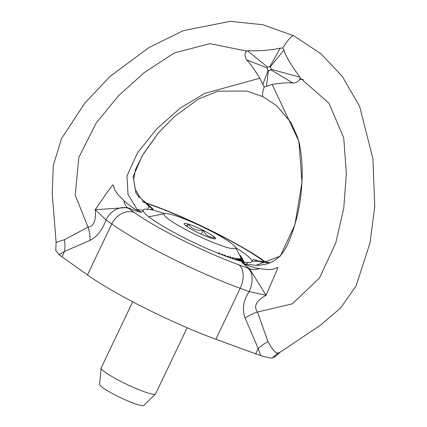 <?xml version="1.0" encoding="UTF-8"?>
<svg xmlns="http://www.w3.org/2000/svg" width="427" height="427" viewBox="0 0 427 427"><rect width="100%" height="100%" fill="white"/><g stroke="black" fill="none" stroke-linecap="round" stroke-linejoin="round"><path stroke-width="0.64" d="M299.797 79.443L303.367 79.449M235.629 247.617A60.303 7.627 -154.5 0 1 251.946 260.667L252.101 261.425L258.452 261.249L269.789 262.904M263.987 262.68L253.638 259.499A24.499 24.259 50.5 0 0 258.452 261.249L263.592 262.621M148.292 205.312L149.124 206.487L136.106 193.602L133.155 176.602L142.271 155.652L158.481 132.802M138.225 196.826L138.465 197.066A24.499 17.502 -57 0 0 138.647 197.37M269.768 66.868A1.884 1.847 75.9 0 1 270.67 69.702A1.884 1.847 75.9 0 1 267.377 68.053A1.884 1.847 75.9 0 1 269.768 66.868L280.203 48.16L282.781 48.016L283.998 50.06C285.375 57.522 298.521 75.008 299.903 77.207L300.213 78.013C299.412 80.933 297.043 82.641 293.109 83.132C289.282 82.411 282.3 82.843 272.164 84.429L264.153 87.065L259.797 78.232C254.444 69.478 250.046 63.345 246.598 59.833C244.623 56.529 244.57 53.605 246.432 51.059L247.446 50.733C260.214 51.043 271.134 50.183 280.203 48.16M282.781 48.016A34.112 5.103 -63.4 0 1 293.018 35.745A34.112 5.103 -63.4 0 1 293.728 35.788L321.029 53.829L342.23 76.294L359.651 106.478L372.883 158.572L374.767 206.332L370.049 242.835L356.075 285.941L340.698 307.936L320.357 325.267L280.192 352.152L278.068 352.937C276.354 354.164 272.986 350.386 267.953 341.605L257.492 312.004L292.265 303.869L319.508 277.966L335.782 242.915L343.751 208.291L346.35 173.362L343.714 137.675L328.886 103.137L300.261 78.04M259.541 268.626A24.499 17.502 -57 0 1 249.581 268.78A50.397 6.373 25.5 0 0 247.793 268.119A18.847 11.214 110.1 0 1 249.133 291.577C243.235 300.661 241.89 309.474 245.098 318.003A30.152 16.407 -22.7 0 1 257.492 312.004C253.371 306.314 256.232 300.741 266.085 295.292L277.699 268.279C278.34 267.174 278.217 267.105 273.013 269.218L267.852 269.602L259.541 268.626C253.216 267.83 239.664 262.824 246.47 264.27L247.505 262.584L245.493 262.295A60.303 7.627 -154.5 0 1 186.108 238.746A60.303 7.627 -154.5 0 1 143.189 211.05L143.05 210.26L137.142 209.508C140.75 213.286 128.815 205.51 123.969 200.722L117.82 194.45L114.794 189.967C113.294 184.496 112.984 184.347 112.392 185.473L106.109 193.863L95.237 209.716L127.315 207.538A24.499 11.678 111.5 0 1 123.969 200.722M272.164 84.429L298.852 141.172L301.98 182.233L294.945 224.661L280.309 256.115L255.944 265.327L246.47 264.27A24.499 23.581 88.6 0 1 241.837 262.477L249.581 268.78L266.085 295.292L249.133 291.577L240.193 288.31A101.765 12.869 -154.5 0 1 111.762 223.983L106.035 219.905L95.237 209.716C96.187 220.572 93.791 226.379 88.047 227.132L75.237 195.182L78.814 157.456L96.214 122.981L118.631 95.616L144.55 72.387L174.328 52.937L209.924 43.634L246.379 51.032M252.101 261.425L250.889 262.514L247.505 262.584M263.224 96.806A34.112 5.103 -63.4 0 1 263.181 96.79L276.792 105.827L291.011 122.645L298.041 138.311M263.176 96.785A34.112 5.103 -63.4 0 1 264.153 87.065M56.129 242.456L64.44 239.67L88.047 227.132A30.152 21.35 -114.1 0 1 90.033 240.332L64.504 251.482L59.075 254.556L55.734 250.564L56.129 242.456L52.233 193.81L53.263 165.719L61.392 138.844L84.727 103.19L110.107 76.38L148.799 47.669L183.252 30.653L230.27 21.35L262.861 24.718L293.728 35.788M259.797 78.232L204.875 93.332L180.253 108.127L156.741 128.863L137.569 152.754L126.968 175.929L128.025 194.456L137.142 209.508A24.499 24.259 50.5 0 0 141.497 212.219L143.189 211.05M143.05 210.26L144.283 209.102L149.642 209.422A60.303 7.627 -154.5 0 1 164.475 213.676M149.642 209.422L153.298 209.241A24.499 23.581 88.6 0 1 149.124 206.487L147.646 209.102M153.298 209.241L145.554 202.937A24.499 17.502 -57 0 1 144.742 202.638M142.677 201.555A24.499 17.502 -57 0 1 142.255 201.266M265.637 262.642L260.924 259.285A82.918 10.488 25.5 0 0 156.282 206.871L147.342 203.599A50.397 6.373 -154.5 0 1 145.554 202.937L144.273 202.254M143.056 201.795L142.746 201.72M141.497 212.219C139.202 212.128 134.478 210.564 127.315 207.538A50.397 6.373 -154.5 0 1 128.484 208.355A18.847 15.164 125.5 0 0 106.035 219.905C102.325 230.084 96.988 236.889 90.033 240.332M147.342 203.599A18.847 11.214 -69.9 0 0 145.772 202.777A18.847 11.214 -69.9 0 0 145.596 202.718M143.958 202.382A18.847 11.214 -69.9 0 0 143.472 202.361M59.075 254.556A38.633 4.884 25.5 0 0 61.974 256.787L87.46 274.94A101.765 12.869 25.5 0 0 215.886 339.268L240.193 288.31A18.847 11.214 110.1 0 0 238.853 264.847A82.918 10.488 25.5 0 1 134.211 212.432A18.847 15.164 125.5 0 0 111.762 223.983L87.46 274.94M64.44 239.67A30.152 23.202 -100.6 0 1 64.504 251.482L61.974 256.787M267.953 341.605A30.152 17.624 -34.9 0 0 258.202 348.501L260.641 355.52A38.633 4.884 -154.5 0 1 255.666 353.812L215.886 339.268M260.641 355.52C268.711 357.981 272.725 358.648 272.682 357.516L278.068 352.937M272.682 357.516L274.577 357.041L280.187 352.136M213.617 238.757L214.802 237.391A17.411 2.204 -154.5 0 1 215.283 238.821A17.411 2.204 -154.5 0 1 211.493 238.229A17.411 2.204 -154.5 0 1 196.516 231.968A17.411 2.204 -154.5 0 1 184.838 224.874A17.411 2.204 -154.5 0 1 184.117 223.956A17.411 2.204 -154.5 0 1 188.147 224.042A17.411 2.204 -154.5 0 1 203.129 230.302C196.794 231.028 191.798 228.941 188.147 224.042L186.295 226.054M203.129 230.302A17.411 2.204 -154.5 0 1 214.802 237.391C209.572 237.844 205.681 235.48 203.129 230.302L201.256 234.231M187.138 327.765L155.604 393.875A30.152 3.811 -154.5 0 1 155.497 394.02A30.152 3.811 -154.5 0 1 155.044 394.244A30.152 3.811 -154.5 0 1 125.319 383.649A30.152 3.811 -154.5 0 1 101.13 368.085A30.152 3.811 -154.5 0 1 101.172 367.914L132.706 301.804M101.13 368.085L99.603 384.396A24.499 3.101 25.5 0 0 119.261 397.041A24.499 3.101 25.5 0 0 143.413 405.65A24.499 3.101 25.5 0 0 143.782 405.469L155.497 394.02M228.424 257.241L228.568 256.339A64.541 45.198 122.7 0 0 227.853 256.061L227.714 256.985M227.458 256.889L227.853 256.061M224.287 255.709L224.607 255.031L225.221 256.061M226.054 256.371L225.403 255.25A64.509 45.177 122.7 0 0 224.607 255.031M222.793 255.132L223.043 254.481A64.541 51.977 125.5 0 0 222.237 254.14L221.981 254.818M219.942 254.012L219.462 253.11A64.509 51.955 125.5 0 0 218.565 252.821L219.014 253.643M218.309 253.36L218.565 252.821M221.923 254.796L222.237 254.14M237.679 260.331L237.481 259.584L237.812 260.369M237.412 258.527A64.578 27.243 118.9 0 0 236.83 258.367L237.321 260.224M236.638 260.011L236.425 259.216L236.83 258.367M235.736 259.733L235.523 259.221L235.837 259.765M236.291 259.904L235.229 258.073A64.578 27.243 118.9 0 0 234.61 258.015L234.204 258.863M233.281 258.933L233.249 257.673A64.541 37.213 120.7 0 0 232.651 257.465L232.688 258.735M231.466 258.319L230.591 256.889A64.509 37.192 120.7 0 0 229.918 256.744L230.751 258.068M229.545 257.646L229.918 256.744M232.256 258.586L232.651 257.465M240.711 261.191L240.252 259.419L240.689 259.579L239.91 258.362L240.406 261.11M239.595 260.87L239.504 259.21M239.91 258.362L239.35 259.317M240.364 260.251L240.7 259.579L240.369 260.267M239.606 260.892L238.522 258.506L238.271 259.643L238.624 260.422A66.479 20.661 -62.1 0 1 239.088 260.443L239.248 260.79M238.522 259.525L238.058 260.08M238.101 259.995L237.855 259.328L238.261 258.479M238.965 260.71L239.088 260.443M243.71 261.932L241.581 257.657A65.208 1.879 115.7 0 0 241.527 257.7L243.614 261.911M243.187 261.815L242.018 259.408L243.342 261.847M241.378 258.02L241.527 257.7M243.459 261.874L241.324 257.924A64.167 1.847 115.7 0 0 241.244 258.025L243.059 261.783M240.534 259.237L240.849 258.581L242.584 261.671M241.559 261.415L240.62 259.744M241.009 258.511L241.244 258.025M242.792 261.719L240.956 258.415A65.198 1.879 115.7 0 0 240.849 258.581M244.036 262.002L241.324 256.846A64.274 9.922 114.4 0 1 241.399 257.043L244.009 261.997M241.159 258.202L240.993 257.892A64.274 9.922 -65.6 0 0 240.919 257.695L241.324 256.846M240.993 257.892L241.399 257.043M240.204 256.312L240.529 255.629L241.244 257.006M240.027 255.976L240.316 255.373A64.274 19.124 113.2 0 1 240.529 255.629M234.807 248.658A39.578 5.007 -154.5 0 1 192.017 232.886A39.578 5.007 -154.5 0 1 164.961 213.58A39.578 5.007 -154.5 0 1 201.976 226.614A39.578 5.007 -154.5 0 1 235.4 247.18A39.578 5.007 -154.5 0 1 234.807 248.658M188.147 224.042L186.962 226.523M283.998 50.06L270.115 67.039M247.446 50.733L267.793 67.333M246.598 59.833L267.377 68.053M262.744 84.663L268.167 70.225M299.903 77.207L270.905 69.211M293.109 83.132L270.67 69.702M266.432 86.516L268.514 70.396M253.638 259.499L251.946 260.667M128.484 208.355L134.211 212.432M247.793 268.119L238.853 264.847M245.493 262.295L241.837 262.477M156.282 206.871A18.847 11.214 -69.9 0 0 154.702 206.044L144.614 202.35M149.455 206.14A18.847 11.214 -69.9 0 0 148.9 206.348M260.924 259.285A18.847 15.164 -54.5 0 1 263.806 260.806C240.887 244.249 189.753 218.731 154.702 206.044M255.666 353.812L258.202 348.501L245.098 318.003M239.526 260.641L239.931 259.792M270.232 262.728L258.73 261.03M150.331 206.684L140.302 197.85L135.3 189.449L133.619 179.388L135.637 169.177L143.317 153.966L158.321 132.989M298.879 141.262C302.268 156.09 303.058 172.796 301.243 191.376C299.935 206.081 296.744 220.337 291.662 234.145C285.348 252.314 277.566 265.055 255.922 265.327L256.003 265.327M158.444 132.84L174.728 116.341L198.368 99.085L217.818 91.197L246.731 91.036L263.181 96.785M266.827 262.957L263.806 260.806M164.961 213.58L148.772 216.804M235.4 247.18L240.924 257.678"/></g></svg>
